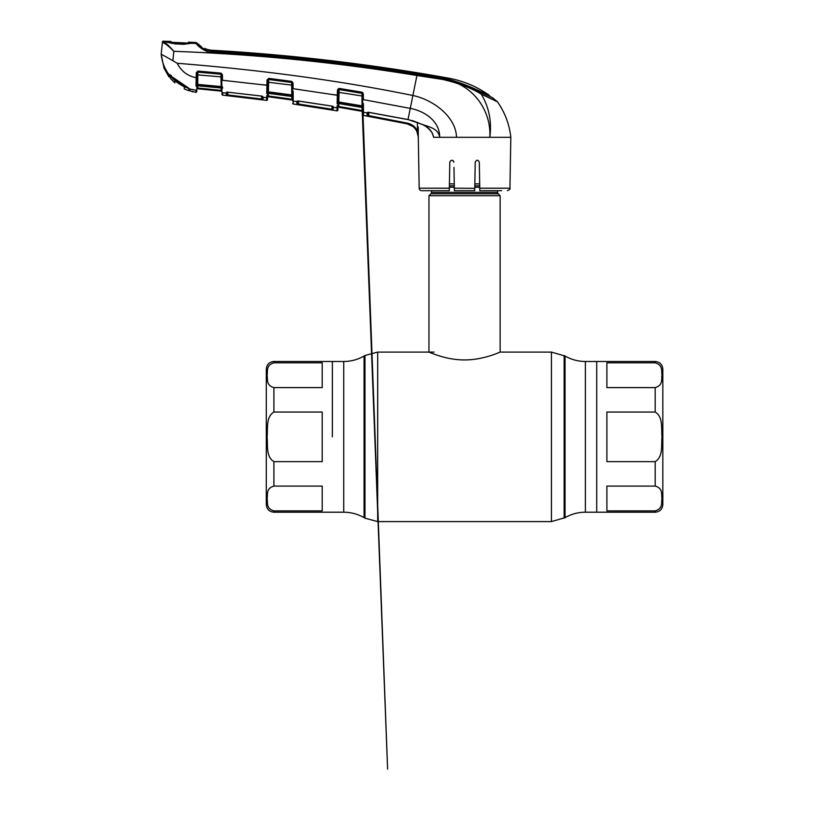 <?xml version="1.0" encoding="UTF-8"?>
<svg xmlns="http://www.w3.org/2000/svg" width="824" height="824" viewBox="0 0 824 824"><rect width="100%" height="100%" fill="white"/><g stroke="black" fill="none" stroke-linecap="round" stroke-linejoin="round"><path stroke-width="1.24" d="M332.371 436.844L332.371 361.478L332.371 436.844M655.193 362.807L606.897 362.807L606.897 387.599L655.193 387.599C663.341 385.189 661.188 379.256 662.002 375.188C661.219 371.119 663.258 365.135 655.193 362.807L655.193 361.478L596.731 361.478L596.731 512.209L596.731 361.478L585.38 361.478C578.129 361.448 571.351 359.625 565.048 356.03L551.431 352.095L500.137 352.095L500.137 195.721L428.964 195.721L428.964 352.095C428.676 351.807 445.331 360.016 464.53 359.933C483.843 360.016 500.426 351.807 500.137 352.095M497.603 190.684L497.603 192.342A2.029 2.029 0 0 0 498.19 193.774L500.137 195.721M498.19 193.774L430.911 193.774L428.964 195.721M430.911 193.774A2.029 2.029 0 0 0 431.508 192.342L431.508 190.684M479.681 183.865L474.84 183.865M454.271 183.865L449.42 183.865M322.205 461.636L322.205 412.052L273.908 412.052C265.781 416.841 267.913 428.727 267.1 436.844C267.924 444.991 265.781 456.846 273.908 461.636L322.205 461.636M322.205 486.088L273.908 486.088C265.771 488.498 267.913 494.431 267.1 498.499C267.893 502.568 265.843 508.552 273.908 510.88L322.205 510.88L322.205 486.088M273.908 361.478C269.283 361.932 266.739 364.466 266.286 369.101L266.286 504.587C266.739 509.222 269.283 511.756 273.908 512.209L343.721 512.209L343.721 361.478L273.908 361.478L273.908 362.807C265.771 365.217 267.913 371.15 267.1 375.219C267.893 379.287 265.843 385.272 273.908 387.599L322.205 387.599L322.205 362.807L273.908 362.807M266.286 436.844L266.286 499.117M606.897 412.052L606.897 461.636L655.193 461.636C663.33 456.836 661.188 444.96 662.002 436.844C661.188 428.696 663.33 416.841 655.193 412.052L606.897 412.052M655.193 510.88C663.341 508.47 661.188 502.537 662.002 498.469C661.219 494.4 663.258 488.416 655.193 486.088L606.897 486.088L606.897 510.88L655.193 510.88L655.193 512.209C659.828 511.756 662.372 509.222 662.826 504.587L662.826 369.101C662.372 364.466 659.828 361.932 655.193 361.478M662.826 504.587L662.826 374.57M449.307 190.684L449.801 162.194L449.307 190.684L421.723 190.684A2.544 2.544 0 0 1 419.179 188.191L418.293 137.309C417.716 130.202 413.988 125.722 407.108 123.847L412.834 126.433M418.211 127.03L418.283 136.99M432.837 134.775L433.373 136.444M484.636 137.309L471.843 137.309M501.579 190.684L479.805 190.684L479.764 188.191L509.932 188.191L510.818 137.309L489.806 137.309C491.609 108.438 469.989 81.514 440.892 79.186L416.985 75.509C336.419 62.325 255.358 54.26 173.792 51.315C169.291 46.69 165.758 43.816 163.183 42.673L162.462 41.88L162.41 42.426A0.762 0.762 -174 0 1 163.193 41.736L167.591 42.168A0.762 0.68 -80.1 0 1 167.694 42.179L167.694 42.179A0.762 0.68 -80.1 0 1 167.838 42.22M212.232 51.057L212.149 51.047C207.092 50.316 203.672 49.183 201.88 47.627L201.53 46.834A22.876 22.876 0 0 1 196.812 42.93L197.163 43.888C199.037 47.153 204.053 49.615 212.201 51.294L212.324 51.057C280.963 55.301 349.252 62.871 417.181 73.769C437.946 75.602 457.464 80.979 475.716 89.898L492.319 97.562L497.253 101.62A1.267 1.267 0 0 1 497.459 101.836C504.947 112.517 509.397 124.342 510.818 137.309M481.062 93.812A1.267 0.875 113.5 0 1 481.237 94.111C463.129 83.049 439.398 77.868 417.068 75.005C349.088 64.221 280.768 56.65 212.108 52.273L212.201 51.294C280.881 55.599 349.222 63.18 417.222 74.036C439.532 77.034 463.078 81.741 481.062 93.812L497.253 101.62M204.764 49.265L204.373 48.348L204.362 49.08M212.17 51.047L204.764 49.11M212.386 51.067L212.324 50.264A22.876 22.876 0 0 1 204.373 48.348M201.88 47.627L196.812 42.93A1.267 1.267 0 0 0 195.947 42.529L196.318 43.497L195.947 42.529A1982.678 1982.678 0 0 0 192.425 42.354L191.353 43.25L196.318 43.497A1.267 1.267 -20.8 0 1 197.163 43.888M212.324 50.264A1975.818 1975.818 0 0 1 448.277 78.095C463.284 80.824 477.014 86.613 489.466 95.45L474.655 88.817C456.568 80.536 437.4 75.468 417.16 73.594C349.263 62.675 281.005 55.115 212.386 50.913M489.477 96.14L489.466 95.45M212.108 52.273C204.702 52.551 196.524 44.836 196.318 43.497M191.724 42.735L191.724 43.404L192.425 42.354M167.53 42.148L167.427 41.334L167.416 41.962L171.948 43.342L167.354 42.261L167.385 41.694L167.375 42.292L175.028 43.878L183.824 44.28L191.353 43.25A0.762 0.67 -94.9 0 0 191.106 43.281M192.425 43.023L191.724 43.404M447.71 80.422L457.742 83.348M497.459 101.836L481.237 94.111C489.044 107.182 491.907 121.581 489.806 137.309L439.676 137.309C438.43 128.173 428.367 126.834 422.043 124.311C428.192 126.68 432.064 131.006 433.671 137.309L431.961 132.365M165.531 43.929L163.183 42.673A0.762 0.711 102.6 0 1 163.925 42.024L167.591 42.168L166.747 41.313A1982.678 1982.678 0 0 0 163.245 41.2L163.925 42.024C166.304 43.281 169.6 46.371 173.792 51.315L172.886 60.688L177.212 63.273C262.897 70.122 341.455 80.865 412.896 95.512C432.651 99.55 456.012 116.442 456.517 137.309M167.385 41.694L166.747 41.313L166.736 41.911M163.245 41.2A0.762 0.762 0 0 0 162.462 41.88M417.222 74.036L410.27 108.397C424.535 110.983 439.913 121.19 439.676 137.309L433.671 137.309M367.875 112.229A0.762 0.721 -0.9 0 1 367.051 112.63L368.555 112.27L407.993 119.531L422.084 124.331M163.997 68.083L168.992 76.951L163.997 68.083L161.174 54.137L162.41 42.426L161.174 54.157L172.886 60.688M169.445 75.015L168.992 76.951L169.157 74.83C164.573 68.711 161.916 61.821 161.174 54.157M169.898 76.653L168.992 76.951L169.898 76.653L169.929 74.52L169.909 76.179M362.9 114.721L362.838 111.6L362.9 114.721A0.762 0.762 -1 0 0 363.528 115.453L363.508 114.485M363.394 103.515L363.528 115.453L407.108 123.847L368.627 116.369L407.108 123.847L407.262 123.106C411.897 124.156 415.306 126.762 417.521 130.934L418.376 137.227L416.831 131.263C414.75 127.308 411.506 124.836 407.118 123.837M177.212 63.273C181.187 71.183 187.522 76.004 196.194 77.734L196.287 72.697L197.945 71.091L221.017 73.13L222.398 74.716L222.49 80.288L266.935 85.274L267.028 80L268.748 78.383L291.686 81.38L293.004 82.946L293.107 88.693L337.346 95.275L337.438 90.053L339.21 88.436L361.993 92.195L363.26 93.771L363.363 99.622L410.27 108.397L407.983 119.604L368.544 112.342L367.731 112.363L368.822 112.394L368.761 115.638L368.009 115.329L368.627 116.369L367.556 116.174M363.456 110.684L363.415 105.905M363.363 99.622L362.632 99.58L362.529 93.72L361.891 92.855L339.117 89.105L338.231 90.001L338.015 102.547L338.139 95.224L332.587 94.513M367.957 112.229L368.009 115.329A0.762 0.762 -1 0 1 367.102 116.06L367.061 112.94L363.477 112.322A0.762 0.742 -1 0 1 362.838 111.6L362.529 93.72L362.745 105.905L362.014 105.863L361.993 92.195M367.061 112.94L367.061 112.919A0.762 0.742 -1 0 0 367.947 112.311M368.009 115.329L368.06 112.301M416.831 131.263L417.521 130.934L417.377 122.374M479.764 188.191L479.311 162.194C477.961 159.588 476.591 159.588 475.221 162.194L474.717 190.684L454.385 190.684L453.983 167.396M474.758 188.346L454.343 188.191M453.252 160.752L453.89 162.194C452.51 159.588 451.15 159.588 449.801 162.194M421.723 190.684L427.522 190.684M293.128 90.98L293.241 101.259A0.762 0.742 -1 0 1 292.582 100.538L292.273 82.905L293.004 82.946M291.686 81.38L291.614 82.04L268.686 79.042L267.821 79.949L267.615 91.907M292.273 82.905L291.624 82.482A0.762 0.731 179 0 1 292.283 83.193L292.273 82.905M222.006 94.296L221.656 74.654L220.966 73.789L197.894 72.151L220.976 74.212L221.017 73.13M221.666 74.922L222.398 74.716M196.019 85.49L196.854 85.016L196.843 85.562A0.762 0.525 1 0 1 196.009 86.067L196.194 77.734L196.988 77.672L196.843 85.562L196.864 84.439L197.657 84.388L221.131 86.551L221.203 87.231L220.966 76.859L197.029 74.86L197.07 72.646L196.988 77.672L197.07 72.873A0.762 0.731 -179 0 1 197.894 72.151L197.657 85.799L221.223 87.993L221.203 87.231L197.667 85.057A0.762 0.742 -179 0 0 196.843 85.778L196.823 86.932L197.585 85.789L221.182 87.983M221.697 76.92L220.966 76.859L220.976 74.212M221.893 87.952A0.762 0.742 179 0 0 221.203 87.231L221.203 88.003M221.11 86.551L221.872 86.613M197.945 71.091L196.287 72.697M222.562 86.973L222.583 88.353M221.934 90.383L221.965 91.907L221.934 90.383M221.656 74.654L221.646 73.8M221.965 91.907A0.762 0.762 -1 0 0 221.275 91.155L197.616 88.765L221.275 91.145L221.172 90.383L197.564 88.003L197.616 88.765A0.762 0.762 -179 0 0 196.782 89.517L196.751 91.114M196.864 84.45L196.782 89.507A0.762 0.762 1 0 1 197.616 88.765L197.564 88.003L221.172 90.383L221.275 91.145A0.762 0.762 -1 0 1 221.965 91.886M221.203 87.231L221.223 87.993M221.172 90.383L221.131 88.003M197.606 85.789L197.564 88.003M195.885 92.432L191.817 91.145L195.885 92.432L196.74 91.691L195.885 92.432L195.916 90.218L189.561 88.92L189.839 90.815L190.849 91.104L189.479 90.341L189.458 88.817L189.469 90.074M192.414 91.598A0.762 0.762 179 0 1 192.126 91.464L190.849 91.104M169.157 74.83L188.047 87.684L189.561 88.92L189.479 90.341L189.819 89.301M189.839 90.815L189.983 90.084M221.759 80.237L227.259 80.773M262.187 84.697L267.728 85.222L268.088 87.323M292.376 88.642L297.886 89.353M363.26 93.771L362.508 92.391L362.529 93.72L362.508 92.391M227.918 92.267L227.877 94.945L262.362 99.117L262.32 96.367L262.362 99.117L261.599 98.952L261.558 96.13L261.507 99.704L263.031 99.859L226.27 95.481L226.219 92.659L227.064 91.948L227.115 94.739L227.156 92.257M262.413 96.562A0.762 0.742 1 0 0 263.072 97.284L263.031 99.859A0.762 0.762 1 0 1 262.362 99.117L262.413 96.202L263.072 97.284L266.657 97.737L266.616 100.374L266.698 95.635M262.423 96.315A0.762 0.721 0.8 0 0 263.083 96.913L262.64 96.429M267.481 99.632L267.522 97.005L267.481 99.632A0.762 0.762 -57.4 0 1 266.616 100.374L222.686 95.141L222.665 93.895M266.749 93.452L267.594 92.957L267.522 97.005A0.762 0.742 1 0 1 266.657 97.737M227.115 94.739A0.762 0.762 -1 0 1 226.27 95.481L226.343 95.502M298.556 101.095L298.504 104.02L332.01 109.242L332.772 109.458L332.01 109.242L331.887 109.973L333.411 110.2L296.867 104.514L296.815 101.393L293.241 101.259L293.148 92.927M332.721 106.842L332.772 109.458L332.824 106.574A0.762 0.742 1 0 0 333.463 107.295L337.047 107.872L336.995 110.838L337.088 105.812M332.834 106.399A0.762 0.731 0.8 0 0 333.463 106.986L333.04 106.502M337.881 110.097L337.933 107.151L337.881 110.097A0.762 0.762 -179 0 1 336.995 110.838L293.282 104.03L293.241 101.259L293.282 104.03A0.762 0.762 179 0 1 292.633 103.288M337.346 95.275L337.14 103.7A0.762 0.515 1 0 0 338.005 103.206L337.933 107.151A0.762 0.742 1 0 1 337.047 107.872M332.958 110.148L333.463 106.986L331.907 106.1M297.691 100.961L296.825 101.743A0.762 0.742 -1 0 0 297.691 101.043L297.742 103.773A0.762 0.762 -1 0 1 296.867 104.514L297.031 104.545M362.921 111.899L362.117 107.501L362.787 108.552L387.599 769.049L362.086 107.47L362.787 108.655L362.766 107.275A0.762 0.731 179 0 0 362.138 106.564L361.829 107.419L362.014 105.863L338.818 101.991L338.87 103.567L361.839 107.419L338.736 103.556L337.974 104.741L338.025 102.032L338.818 101.991L339.107 89.548L361.901 93.318A0.762 0.731 179 0 1 362.539 94.018L362.57 96.047L362.539 94.018M222.006 94.4A0.762 0.762 -1 0 0 222.686 95.141L222.645 92.741L226.229 93.102A0.762 0.752 -1 0 0 227.074 92.37M262.413 96.202L227.712 92.175L226.219 92.659A0.762 0.721 -0.9 0 0 227.022 92.185M227.712 92.175L261.496 96.047L263.083 96.913M227.795 95.687L227.877 94.945M268.449 93.349L291.871 96.47L291.861 95.615L268.449 92.535L267.563 94.502L267.594 92.587L266.76 93.05L266.935 85.274M268.748 78.383L268.676 79.485A0.762 0.731 -179 0 0 267.81 80.196L267.028 80M268.676 79.485L268.408 91.855L291.758 94.935L291.624 82.482L268.676 79.485M267.779 82.184L292.314 85.202M291.861 95.615L291.758 94.935L292.489 94.987L292.51 96.336A0.762 0.731 179 0 0 291.861 95.615L292.592 100.713A0.762 0.762 -1 0 0 291.933 99.992L268.377 96.748L291.933 99.992L291.748 96.449M268.408 91.855L268.449 92.535A0.762 0.731 -179 0 0 267.584 93.246M268.336 92.618L268.48 87.972M267.676 87.962A0.762 0.742 -179 0 1 268.49 87.241M267.666 88.487A0.762 0.742 -179 0 1 268.449 87.756M268.346 93.339L268.377 96.758A0.762 0.762 -179 0 0 267.512 97.49L267.512 97.5A0.762 0.762 -179 0 1 268.377 96.758L267.512 97.5L267.543 95.975L268.305 95.975L291.799 99.199L292.561 99.199L292.53 97.634M267.594 92.587L267.584 93.637M277.946 98.035L291.933 99.972A0.762 0.762 179 0 1 292.592 100.713M297.742 103.773L297.794 100.95M298.319 100.992L296.815 101.393A0.762 0.721 -0.9 0 0 297.629 100.961M298.309 100.981L331.887 106.09M332.01 109.242L331.959 106.172M298.504 104.02L298.391 104.761M332.772 109.458A0.762 0.762 1 0 0 333.411 110.2M337.16 103.01L338.015 102.547M338.231 90.259A0.762 0.731 -179 0 1 339.107 89.548L339.21 88.436M338.19 92.278L362.57 96.047M337.438 90.053L338.231 90.001L338.252 88.621L338.231 90.001M362.138 106.564L338.88 102.681A0.762 0.731 -179 0 0 337.994 103.391M338.757 102.67L338.767 101.991M362.107 104.72A0.762 0.762 179 0 1 362.735 105.462M338.087 98.159L338.829 98.159M338.025 102.032L337.994 103.834M338.808 107.264A0.762 0.762 -179 0 0 337.922 107.995L337.943 106.481L338.705 106.481L338.808 107.264L362.22 111.333L338.808 107.275L362.22 111.343L362.848 112.085L362.828 110.54L362.066 110.54L362.22 111.333A0.762 0.762 179 0 1 362.848 112.074L362.848 112.085M338.757 103.556L338.705 106.481L362.066 110.54L338.705 106.481M362.066 110.54L362.014 107.45M170.609 75.829L184.143 85.521M188.84 90.413L188.84 88.704L188.84 90.413L189.335 88.951M170.424 78.362L170.424 76.189L170.424 78.362L174.863 82.905L174.832 80.762L184.349 86.994L184.298 88.961L188.84 90.681L189.417 88.858M174.822 80.773L174.863 82.678M170.393 75.684L174.976 79.537L183.989 85.16M188.593 88.353C181.445 86.005 175.44 81.957 170.568 76.199M188.346 42.879L190.787 43.219L191.704 42.323A1982.678 1982.678 0 0 0 188.356 42.168L187.645 43.26M171.32 42.323L168.148 42.189L174.812 43.507L183.989 43.95L190.787 43.219L183.834 44.166L171.969 43.342M172.525 42.374L186.512 43.002L184.36 43.373M184.298 88.961L184.339 86.963M167.427 41.334A1982.678 1982.678 0 0 1 170.805 41.458L171.701 42.282M168.148 42.189L170.826 42.106M181.98 42.879L172.443 42.364M343.721 512.209C350.983 512.24 357.76 514.063 364.064 517.657L364.064 356.03L364.97 355.505L364.97 518.183L377.68 521.592L377.68 352.095L364.97 355.505M655.193 512.209L585.38 512.209C578.129 512.24 571.351 514.063 565.048 517.657L551.431 521.592L551.431 352.095M564.141 518.183L564.141 355.505M565.048 517.657L565.048 356.03M585.38 512.209L585.38 361.478M497.603 192.342L431.508 192.342M479.723 185.812L474.809 185.812M454.302 185.812L449.389 185.812M479.743 187.254L474.779 187.254M454.323 187.254L449.358 187.254M273.908 461.636L273.908 486.088M273.908 510.88L273.908 512.209M273.908 387.599L273.908 412.052M655.193 412.052L655.193 387.599M655.193 486.088L655.193 461.636M474.655 88.817L474.655 89.353M475.891 89.981L475.881 89.373M412.7 120.706L422.032 124.383C428.738 127.143 433.146 133.797 432.806 134.693M368.761 115.638L407.262 123.106M419.179 188.191L449.348 188.191M221.965 92.01A0.762 0.752 -1 0 0 222.645 92.741M197.616 88.765L221.275 91.155M195.916 90.218A0.762 0.752 1 0 0 196.782 89.486M171.279 75.406L170.517 75.715L171.279 75.406M332.824 106.523L333.463 107.244M434.052 352.095L377.68 352.095M551.431 521.592L377.68 521.592M364.064 517.657L364.97 518.183M364.064 356.03C357.76 359.625 350.983 361.448 343.721 361.478M201.53 46.834L196.812 42.93M191.858 43.239L191.25 43.25M167.694 42.179L169.157 42.56M407.983 119.604L412.68 120.778M168.992 76.951L169.909 76.447M169.929 74.52L169.898 76.673M509.932 188.191C510.55 188.809 509.696 189.644 507.388 190.684M192.425 91.876L191.817 91.145M268.439 93.37L291.583 96.449M298.309 101.053L332.824 106.275M362.787 108.655L362.117 107.501"/></g></svg>
